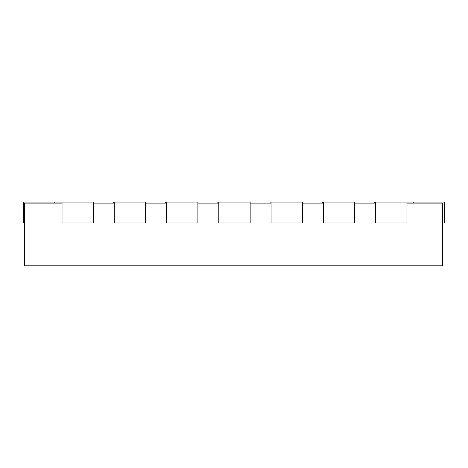 <?xml version="1.0" encoding="UTF-8"?>
<svg xmlns="http://www.w3.org/2000/svg" width="468" height="468" viewBox="0 0 468 468"><rect width="100%" height="100%" fill="white"/><g stroke="black" fill="none" stroke-linecap="round" stroke-linejoin="round"><path stroke-width="0.7" d="M406.944 203.112L442.547 203.112L442.547 265.83L24.447 265.83L24.447 203.112L62.016 203.112M114.28 203.112L93.372 203.112M166.538 203.112L145.636 203.112M218.802 203.112L197.9 203.112M271.066 203.112L250.158 203.112M323.324 203.112L302.422 203.112M375.588 203.112L354.685 203.112M24.447 222.973L23.4 222.973L23.4 202.065L93.372 202.065L93.372 222.973L62.016 222.973L62.016 202.065M114.28 202.065L114.28 222.973L145.636 222.973L145.636 202.065L113.314 202.065L113.314 203.112M166.538 202.065L166.538 222.973L197.9 222.973L197.9 202.065L165.578 202.065L165.578 203.112M218.802 202.065L218.802 222.973L250.158 222.973L250.158 202.065L217.842 202.065L217.842 203.112M271.066 202.065L271.066 222.973L302.422 222.973L302.422 202.065L270.1 202.065L270.1 203.112M323.324 202.065L323.324 222.973L354.685 222.973L354.685 202.065L322.364 202.065L322.364 203.112M442.547 222.973L444.6 222.973L444.6 202.065L374.628 202.065L374.628 203.112M406.944 202.065L406.944 222.973L375.588 222.973L375.588 202.065M376.29 265.83L371.27 265.935M371.393 265.83L347.999 265.83M54.756 203.112L54.756 202.065M413.244 203.112L413.244 202.065"/></g></svg>
